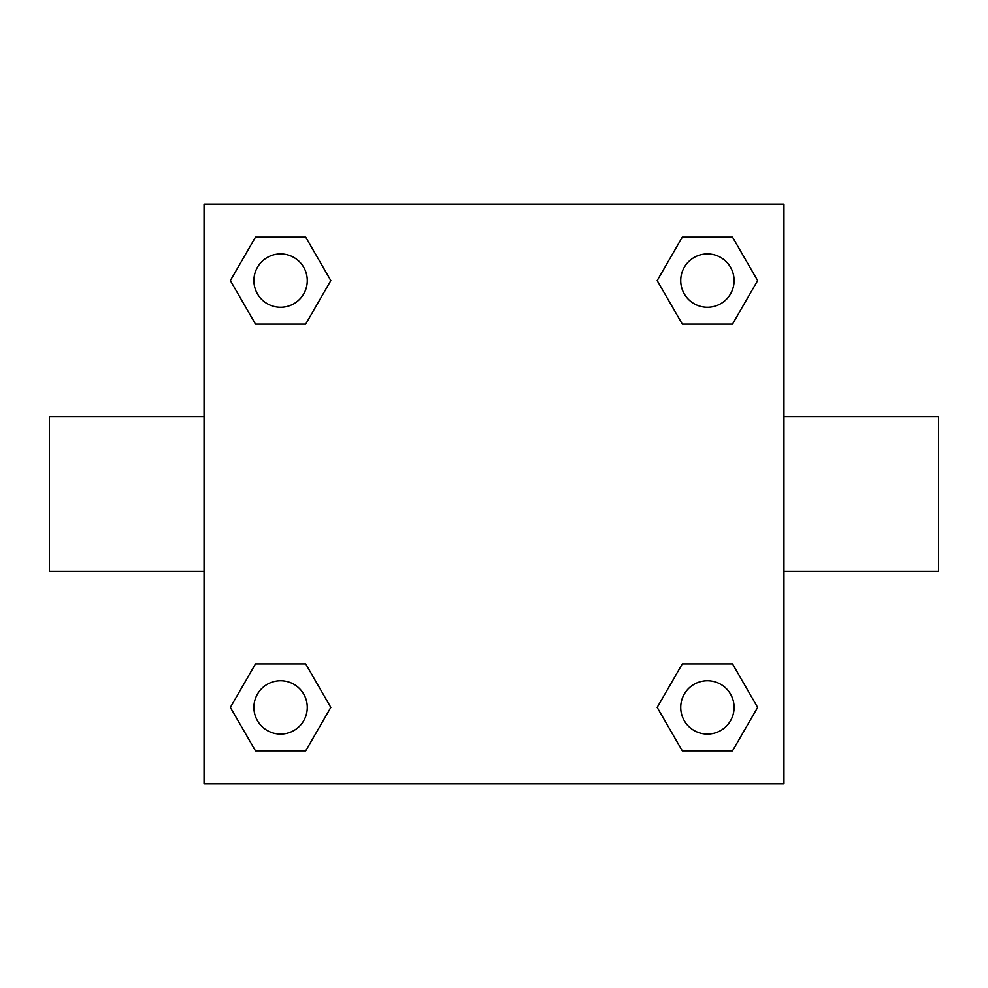 <?xml version="1.0" encoding="UTF-8"?>
<svg xmlns="http://www.w3.org/2000/svg" width="988" height="988" viewBox="0 0 988 988"><rect width="100%" height="100%" fill="white"/><g stroke="black" fill="none" stroke-linecap="round" stroke-linejoin="round"><path stroke-width="1.48" d="M204.047 204.047L783.953 204.047L783.953 783.953L204.047 783.953L204.047 204.047M255.484 663.911L305.7 663.911L330.819 707.408L305.7 750.905L255.484 750.905L230.365 707.408L255.484 663.911L305.7 663.911L255.484 663.911M682.3 237.095L732.516 237.095L757.635 280.592L732.516 324.089L682.3 324.089L657.181 280.592L682.3 237.095L732.516 237.095L682.3 237.095M255.484 237.095L305.7 237.095L330.819 280.592L305.7 324.089L255.484 324.089L230.365 280.592L255.484 237.095L305.7 237.095L255.484 237.095M682.3 663.911L732.516 663.911L757.635 707.408L732.516 750.905L682.3 750.905L657.181 707.408L682.3 663.911L732.516 663.911L682.3 663.911M783.953 571.323L938.6 571.323L938.6 416.677L783.953 416.677M204.047 416.677L49.4 416.677L49.4 571.323L204.047 571.323M732.516 750.905L682.3 750.905L732.516 750.905M734.084 707.408A26.676 26.676 0 0 0 694.07 684.301A26.676 26.676 0 0 0 694.07 730.515A26.676 26.676 0 0 0 734.084 707.408M305.7 750.905L255.484 750.905L305.7 750.905M307.268 707.408A26.676 26.676 0 0 0 267.254 684.301A26.676 26.676 0 0 0 267.254 730.515A26.676 26.676 0 0 0 307.268 707.408M732.516 324.089L682.3 324.089L732.516 324.089M734.084 280.592A26.676 26.676 0 0 0 694.07 257.485A26.676 26.676 0 0 0 694.07 303.699A26.676 26.676 0 0 0 734.084 280.592M305.7 324.089L255.484 324.089L305.7 324.089M307.268 280.592A26.676 26.676 0 0 0 267.254 257.485A26.676 26.676 0 0 0 267.254 303.699A26.676 26.676 0 0 0 307.268 280.592"/></g></svg>
